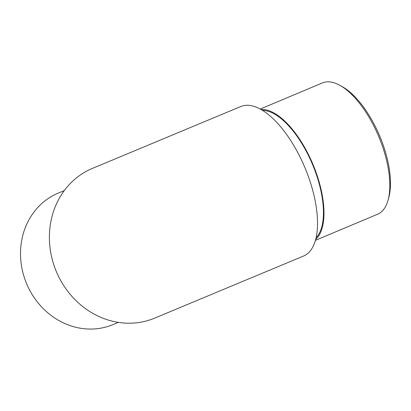 <?xml version="1.0" encoding="UTF-8"?>
<svg xmlns="http://www.w3.org/2000/svg" width="411" height="411" viewBox="0 0 411 411"><rect width="100%" height="100%" fill="white"/><g stroke="black" fill="none" stroke-linecap="round" stroke-linejoin="round"><path stroke-width="0.62" d="M303.616 256.007A81.075 35.413 -112.8 0 0 304.864 167.544A81.075 35.413 -112.8 0 0 240.82 106.506L92.737 168.269A81.075 72.932 -112.3 0 0 56.096 270.983A81.075 72.932 -112.3 0 0 154.372 318.248L303.616 256.007M64.239 190.642L58.583 192.97A71.211 64.059 67.7 0 0 26.396 283.184A71.211 64.059 67.7 0 0 112.717 324.705L118.378 322.378M262.542 110.379A70.25 30.686 67.2 0 1 312.571 164.564A70.25 30.686 67.2 0 1 316.059 237.784M261.093 109.516A71.211 31.102 67.2 0 1 312.961 164.405A71.211 31.102 67.2 0 1 315.658 239.418M339.851 85.324L342.188 86.623A68.807 30.054 67.2 0 1 379.826 136.308A68.807 30.054 67.2 0 1 388.775 197.537L388.066 200.116A71.211 31.102 -112.8 0 0 378.803 136.745A71.211 31.102 -112.8 0 0 339.851 85.324A71.211 31.102 -112.8 0 0 322.455 82.914L260.245 109.049M315.401 240.358L377.611 214.223A71.211 31.102 -112.8 0 0 388.066 200.116"/></g></svg>

